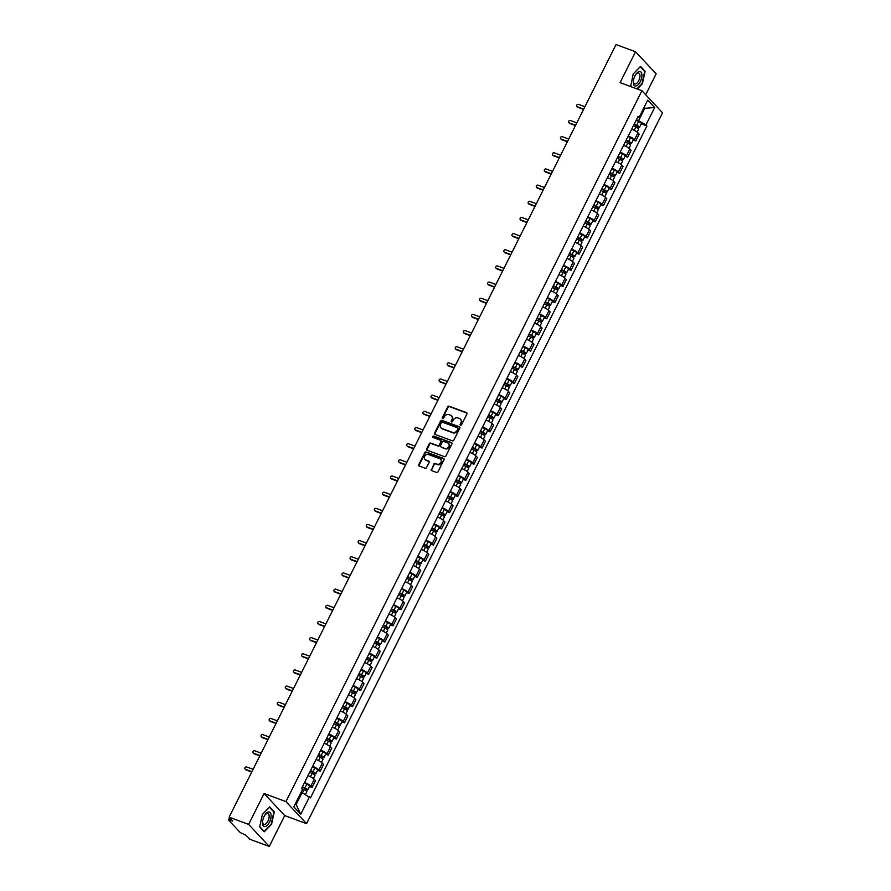 <?xml version="1.0" encoding="UTF-8"?>
<svg xmlns="http://www.w3.org/2000/svg" width="891" height="891" viewBox="0 0 891 891"><rect width="100%" height="100%" fill="white"/><g stroke="black" fill="none" stroke-linecap="round" stroke-linejoin="round"><path stroke-width="1.34" d="M460.502 425.252A0.813 0.702 -43.1 0 0 461.527 424.795L466.94 413.981A1.158 1.002 -43.1 0 0 466.483 412.611L449.175 406.207A1.158 1.002 -43.1 0 0 447.705 406.864L442.292 417.667A0.813 0.702 -43.1 0 0 443.64 418.169L444.342 416.765A3.72 3.196 -43.1 0 1 449.053 414.649L450.49 415.184A3.72 3.196 -43.1 0 1 451.937 419.583L451.236 420.975A0.813 0.702 -43.1 0 0 452.583 421.476L453.285 420.084A3.72 3.196 -43.1 0 1 457.996 417.968L459.433 418.503A3.72 3.196 -43.1 0 1 460.881 422.891L460.179 424.294A0.813 0.702 -43.1 0 0 460.502 425.252M431.211 469.29A1.158 1.002 -43.1 0 0 431.667 470.66L436.523 472.453A1.158 1.002 -43.1 0 0 437.993 471.796L443.996 459.801A1.158 1.002 -43.1 0 0 443.551 458.42L426.232 452.015A1.158 1.002 -43.1 0 0 424.762 452.673L418.759 464.679A1.158 1.002 -43.1 0 0 419.204 466.049L425.074 468.22A1.158 1.002 -43.1 0 0 426.544 467.563L429.117 462.418A1.158 1.002 -43.1 0 0 428.66 461.048L425.753 459.968A3.107 2.673 -43.1 0 1 428.482 454.533L439.876 458.754A3.107 2.673 -43.1 0 1 437.158 464.189L435.254 463.487A1.158 1.002 -43.1 0 0 433.783 464.155L431.623 469.724A1.158 1.002 -43.1 0 0 431.567 470.615M285.944 801.61L264.092 793.525L248.634 824.398L229.132 817.17L616.026 44.55L635.528 51.767L620.069 82.64L641.921 90.726L285.944 801.61L306.56 823.663L662.548 112.789L641.921 90.726M452.361 440.833A1.158 1.002 -43.1 0 0 453.831 440.165L459.834 428.17A1.158 1.002 -43.1 0 0 459.388 426.8L442.07 420.385A1.158 1.002 -43.1 0 0 440.6 421.053L434.596 433.048A1.158 1.002 -43.1 0 0 435.042 434.418L452.361 440.833M451.915 443.985L445.912 455.98A1.158 1.002 -43.1 0 1 444.442 456.649L427.123 450.233A1.158 1.002 -43.1 0 1 426.678 448.864L429.25 443.729A1.158 1.002 -43.1 0 1 430.721 443.061L437.737 445.667A1.158 1.002 -43.1 0 0 439.207 444.999L440.911 441.602A1.158 1.002 -43.1 0 0 440.466 440.221L433.149 437.514A0.813 0.702 -43.1 0 1 433.861 436.1L451.47 442.615A1.158 1.002 -43.1 0 1 451.915 443.985M248.634 824.398L269.26 846.45L249.758 839.233L246.105 835.324L240.28 832.595L228.608 820.11L229.533 817.615M645.674 94.747L656.155 73.83L635.528 51.767M269.26 846.45L284.719 815.577L306.56 823.663M229.132 817.17L232.785 821.079L228.452 819.776M628.266 136.022A5.446 1.103 26.6 0 1 634.526 139.664L637.956 132.826A5.446 1.103 -153.4 0 0 631.686 129.184M637.956 132.826L639.215 134.173L635.784 141.012L633.167 140.043M634.526 139.664L635.784 141.012M625.081 156.203L627.698 157.172L631.118 150.334L629.859 148.997A5.446 1.103 -153.4 0 0 623.6 145.344M620.169 152.183A5.446 1.103 26.6 0 1 626.44 155.825L627.698 157.172M616.984 172.364L619.601 173.333L623.021 166.494L621.762 165.158A5.446 1.103 -153.4 0 0 615.503 161.505M612.084 168.343A5.446 1.103 26.6 0 1 618.343 171.985L619.601 173.333M608.887 188.524L611.504 189.493L614.935 182.655L613.676 181.319A5.446 1.103 -153.4 0 0 607.417 177.665M603.987 184.504A5.446 1.103 26.6 0 1 610.246 188.157L611.504 189.493M600.801 204.685L603.419 205.654L606.838 198.816L605.579 197.479A5.446 1.103 -153.4 0 0 599.32 193.826M595.89 200.664A5.446 1.103 26.6 0 1 602.16 204.317L603.419 205.654M592.704 220.845L595.322 221.814L598.741 214.987L597.482 213.64A5.446 1.103 -153.4 0 0 591.223 209.998M587.804 216.825A5.446 1.103 26.6 0 1 594.063 220.478L595.322 221.814M584.607 237.006L587.225 237.975L590.655 231.148L589.397 229.8A5.446 1.103 -153.4 0 0 583.137 226.158M579.707 232.985A5.446 1.103 26.6 0 1 585.966 236.638L587.225 237.975M576.522 253.178L579.139 254.147L582.558 247.308L581.3 245.961A5.446 1.103 -153.4 0 0 575.04 242.319M571.621 249.157A5.446 1.103 26.6 0 1 577.88 252.799L579.139 254.147M568.425 269.338L571.042 270.307L574.472 263.469L573.214 262.121A5.446 1.103 -153.4 0 0 566.943 258.479M563.524 265.318A5.446 1.103 26.6 0 1 569.783 268.959L571.042 270.307M560.339 285.499L562.945 286.468L566.375 279.629L565.117 278.282A5.446 1.103 -153.4 0 0 558.857 274.64M555.427 281.478A5.446 1.103 26.6 0 1 561.686 285.12L562.945 286.468M552.242 301.659L554.859 302.628L558.278 295.79L557.02 294.442A5.446 1.103 -153.4 0 0 550.761 290.8M547.341 297.639A5.446 1.103 26.6 0 1 553.601 301.281L554.859 302.628M544.145 317.82L546.762 318.789L550.192 311.95L548.934 310.603A5.446 1.103 -153.4 0 0 542.664 306.961M539.244 313.799A5.446 1.103 26.6 0 1 545.504 317.441L546.762 318.789M536.059 333.98L538.676 334.949L542.096 328.111L540.837 326.763A5.446 1.103 -153.4 0 0 534.578 323.121M531.147 329.96A5.446 1.103 26.6 0 1 537.418 333.602L538.676 334.949M527.962 350.141L530.579 351.11L533.999 344.271L532.74 342.924A5.446 1.103 -153.4 0 0 526.481 339.282M523.062 346.12A5.446 1.103 26.6 0 1 529.321 349.762L530.579 351.11M519.865 366.301L522.482 367.27L525.913 360.432L524.654 359.084A5.446 1.103 -153.4 0 0 518.395 355.442M514.965 362.281A5.446 1.103 26.6 0 1 521.224 365.923L522.482 367.27M511.779 382.462L514.397 383.431L517.816 376.592L516.557 375.245A5.446 1.103 -153.4 0 0 510.298 371.603M506.879 378.441A5.446 1.103 26.6 0 1 513.138 382.083L514.397 383.431M503.682 398.622L506.3 399.591L509.719 392.753L508.46 391.405A5.446 1.103 -153.4 0 0 502.201 387.763M498.782 394.602A5.446 1.103 26.6 0 1 505.041 398.244L506.3 399.591M495.585 414.783L498.203 415.752L501.633 408.913L500.374 407.566A5.446 1.103 -153.4 0 0 494.115 403.924M490.685 410.762A5.446 1.103 26.6 0 1 496.944 414.404L498.203 415.752M487.5 430.943L490.117 431.912L493.536 425.074L492.278 423.726A5.446 1.103 -153.4 0 0 486.018 420.084M482.599 426.923A5.446 1.103 26.6 0 1 488.858 430.565L490.117 431.912M479.403 447.104L482.02 448.073L485.45 441.234L484.192 439.887A5.446 1.103 -153.4 0 0 477.921 436.245M474.502 443.083A5.446 1.103 26.6 0 1 480.761 446.725L482.02 448.073M471.317 463.264L473.934 464.233L477.353 457.395L476.095 456.047A5.446 1.103 -153.4 0 0 469.835 452.405M466.405 459.244A5.446 1.103 26.6 0 1 472.675 462.886L473.934 464.233M463.22 479.425L465.837 480.394L469.256 473.555L467.998 472.219A5.446 1.103 -153.4 0 0 461.738 468.566M458.319 475.404A5.446 1.103 26.6 0 1 464.579 479.046L465.837 480.394M455.123 495.585L457.74 496.554L461.17 489.716L459.912 488.379A5.446 1.103 -153.4 0 0 453.653 484.726M450.222 491.565A5.446 1.103 26.6 0 1 456.482 495.207L457.74 496.554M447.037 511.746L449.654 512.715L453.074 505.876L451.815 504.54A5.446 1.103 -153.4 0 0 445.556 500.887M442.125 507.725A5.446 1.103 26.6 0 1 448.396 511.378L449.654 512.715M438.94 527.906L441.557 528.875L444.977 522.037L443.718 520.7A5.446 1.103 -153.4 0 0 437.459 517.058M434.04 523.886A5.446 1.103 26.6 0 1 440.299 527.539L441.557 528.875M430.843 544.067L433.46 545.036L436.891 538.209L435.632 536.861A5.446 1.103 -153.4 0 0 429.373 533.219M425.943 540.046A5.446 1.103 26.6 0 1 432.202 543.699L433.46 545.036M422.757 560.239L425.375 561.207L428.794 554.369L427.535 553.021A5.446 1.103 -153.4 0 0 421.276 549.379M417.857 556.218A5.446 1.103 26.6 0 1 424.116 559.86L425.375 561.207M414.66 576.399L417.278 577.368L420.697 570.53L419.449 569.182A5.446 1.103 -153.4 0 0 413.179 565.54M409.76 572.378A5.446 1.103 26.6 0 1 416.019 576.02L417.278 577.368M406.574 592.56L409.181 593.529L412.611 586.69L411.352 585.342A5.446 1.103 -153.4 0 0 405.093 581.7M401.663 588.539A5.446 1.103 26.6 0 1 407.922 592.181L409.181 593.529M398.477 608.72L401.095 609.689L404.514 602.851L403.255 601.503A5.446 1.103 -153.4 0 0 396.996 597.861M393.577 604.699A5.446 1.103 26.6 0 1 399.836 608.341L401.095 609.689M390.381 624.881L392.998 625.85L396.428 619.011L395.17 617.663A5.446 1.103 -153.4 0 0 388.899 614.022M385.48 620.86A5.446 1.103 26.6 0 1 391.739 624.502L392.998 625.85M382.295 641.041L384.912 642.01L388.331 635.172L387.073 633.824A5.446 1.103 -153.4 0 0 380.813 630.182M377.383 637.02A5.446 1.103 26.6 0 1 383.653 640.662L384.912 642.01M374.198 657.202L376.815 658.171L380.234 651.332L378.976 649.985A5.446 1.103 -153.4 0 0 372.716 646.343M369.297 653.181A5.446 1.103 26.6 0 1 375.556 656.823L376.815 658.171M366.101 673.362L368.718 674.331L372.148 667.493L370.89 666.145A5.446 1.103 -153.4 0 0 364.631 662.503M361.2 669.341A5.446 1.103 26.6 0 1 367.46 672.983L368.718 674.331M358.015 689.523L360.632 690.492L364.051 683.653L362.793 682.306A5.446 1.103 -153.4 0 0 356.534 678.664M353.114 685.502A5.446 1.103 26.6 0 1 359.374 689.144L360.632 690.492M349.918 705.683L352.535 706.652L355.955 699.814L354.696 698.466A5.446 1.103 -153.4 0 0 348.437 694.824M345.017 701.663A5.446 1.103 26.6 0 1 351.277 705.304L352.535 706.652M341.821 721.844L344.438 722.813L347.869 715.974L346.61 714.627A5.446 1.103 -153.4 0 0 340.351 710.985M336.921 717.823A5.446 1.103 26.6 0 1 343.18 721.465L344.438 722.813M333.735 738.004L336.353 738.973L339.772 732.135L338.513 730.787A5.446 1.103 -153.4 0 0 332.254 727.145M328.835 733.984A5.446 1.103 26.6 0 1 335.094 737.625L336.353 738.973M325.638 754.165L328.256 755.134L331.686 748.295L330.427 746.948A5.446 1.103 -153.4 0 0 324.157 743.306M320.738 750.144A5.446 1.103 26.6 0 1 326.997 753.786L328.256 755.134M317.552 770.325L320.159 771.294L323.589 764.456L322.33 763.108A5.446 1.103 -153.4 0 0 316.071 759.466M312.641 766.305A5.446 1.103 26.6 0 1 318.911 769.947L320.159 771.294M309.455 786.486L312.073 787.455L315.492 780.616L314.233 779.28A5.446 1.103 -153.4 0 0 307.974 775.627M304.555 782.465A5.446 1.103 26.6 0 1 310.814 786.107L312.073 787.455M636.363 119.862L638.569 120.675L644.538 108.769L643.803 107.978M643.58 108.412L654.662 107.533L645.942 124.94L638.569 120.675M637.421 117.746L639.014 117.534L647.735 100.126L654.662 107.533M295.389 803.738L296.124 804.517L302.094 792.611L310.436 797.902L646.922 125.976L645.942 124.94M309.467 796.866L300.757 814.274L293.83 806.867L302.539 789.459L301.57 788.424L638.045 116.498L639.014 117.534M637.31 89.022L642.4 83.765L645.106 71.313L640.506 66.402L633.2 73.942L630.65 86.561M264.092 793.525L284.719 815.577M264.271 831.815L271.577 824.275L274.283 811.824L269.695 806.912L262.388 814.452L259.682 826.904L264.271 831.815M302.094 792.611L301.136 792.255M641.264 123.882L646.922 125.976M296.124 804.517L300.757 814.274M644.226 70.99L645.106 71.313M273.403 811.501L274.283 811.824M460.524 425.263A0.813 0.702 -43.1 0 1 460.591 424.729L461.293 423.336A3.72 3.196 -43.1 0 0 460.714 419.449M451.77 416.142A3.72 3.196 -43.1 0 1 452.35 420.029L451.648 421.421A0.813 0.702 -43.1 0 0 451.581 421.955M466.995 413.09A1.158 1.002 -43.1 0 0 466.895 413.056L449.587 406.641A1.158 1.002 -43.1 0 0 448.117 407.31L442.704 418.113A0.813 0.702 -43.1 0 0 442.638 418.636M459.89 427.279A1.158 1.002 -43.1 0 0 459.801 427.235L442.482 420.83A1.158 1.002 -43.1 0 0 441.012 421.488L435.008 433.494A1.158 1.002 -43.1 0 0 434.953 434.385M457.929 428.794A0.813 0.702 -43.1 0 0 457.618 427.836L442.415 422.2A0.813 0.702 -43.1 0 0 441.39 422.668L440.644 424.138A3.72 3.196 -43.1 0 0 442.092 428.538L452.483 432.38A3.72 3.196 -43.1 0 0 457.194 430.264L457.929 428.794L458.342 429.228A0.813 0.702 -43.1 0 0 458.03 428.27M441.234 428.025A3.72 3.196 -43.1 0 0 442.515 428.972L442.092 428.538M458.342 429.228L457.606 430.709A3.72 3.196 -43.1 0 1 452.895 432.826L442.515 428.972M440.967 440.711A1.158 1.002 -43.1 0 1 441.323 442.036L439.619 445.444A1.158 1.002 -43.1 0 1 438.149 446.101L431.133 443.506A1.158 1.002 -43.1 0 0 429.662 444.163L427.09 449.298A1.158 1.002 -43.1 0 0 427.034 450.189M451.971 443.094A1.158 1.002 -43.1 0 0 451.882 443.05L434.273 436.534A0.813 0.702 -43.1 0 0 433.182 437.526M445.021 448.362A3.107 2.673 -43.1 0 0 447.75 442.927L443.729 441.435A1.158 1.002 -43.1 0 0 442.259 442.092L440.555 445.5A1.158 1.002 -43.1 0 0 441.012 446.881L445.433 448.808A3.107 2.673 -43.1 0 0 448.841 443.751M445.433 448.808L441.424 447.315M440.978 459.589A3.107 2.673 -43.1 0 1 437.57 464.634L435.666 463.933A1.158 1.002 -43.1 0 0 434.195 464.59L431.623 469.724M425.074 459.578A3.107 2.673 -43.1 0 0 426.165 460.413L425.753 459.968M429.172 461.527A1.158 1.002 -43.1 0 0 429.083 461.493L426.165 460.413M444.052 458.91A1.158 1.002 -43.1 0 0 443.963 458.865L426.644 452.45A1.158 1.002 -43.1 0 0 425.174 453.118L419.171 465.113A1.158 1.002 -43.1 0 0 419.115 466.004M633.356 125.865L635.862 127.023A2.963 0.601 26.6 0 1 638.658 129.084L637.143 132.113M634.091 124.384L638.168 126.633L636.887 127.547M584.897 106.731L578.504 104.358A1.359 1.169 -43.1 0 0 577.312 106.742L583.705 109.114M634.236 124.105L636.742 125.263A2.963 0.601 26.6 0 1 639.538 127.324A2.963 0.601 26.6 0 1 637.923 127.101L637.51 127.925M636.107 120.374L638.613 121.532A2.963 0.601 26.6 0 1 641.409 123.593L639.538 127.324M583.549 109.426L577.847 107.321A1.359 1.169 136.9 0 1 577.457 107.054L576.923 106.486M637.611 126.077L637.923 127.101M625.259 142.025L627.765 143.184A2.963 0.601 26.6 0 1 630.561 145.244L629.046 148.274M626.005 140.544L630.071 142.794L628.79 143.707M576.8 122.891L570.418 120.519A1.359 1.169 -43.1 0 0 569.226 122.902L575.608 125.275M626.139 140.266L628.645 141.424A2.963 0.601 26.6 0 1 631.452 143.484A2.963 0.601 26.6 0 1 629.837 143.262L629.425 144.086M628.01 136.535L630.516 137.693A2.963 0.601 26.6 0 1 633.312 139.753L631.452 143.484M575.452 125.586L569.761 123.481A1.359 1.169 136.9 0 1 569.36 123.214L568.826 122.646M629.525 142.237L629.837 143.262M617.162 158.186L619.679 159.344A2.963 0.601 26.6 0 1 622.475 161.405L620.949 164.445M617.909 156.716L621.974 158.954L620.693 159.868M568.714 139.052L562.321 136.679A1.359 1.169 -43.1 0 0 561.13 139.063L567.511 141.435M618.053 156.426L620.559 157.584A2.963 0.601 26.6 0 1 623.355 159.645A2.963 0.601 26.6 0 1 621.74 159.422L621.328 160.246M619.913 152.695L622.419 153.853A2.963 0.601 26.6 0 1 625.226 155.914L623.355 159.645M567.355 141.747L561.664 139.642A1.359 1.169 136.9 0 1 561.274 139.375L560.729 138.807M621.428 158.398L621.74 159.422M639.181 71.514A7.685 3.609 110.3 0 0 635.55 74.799A7.685 3.609 110.3 0 0 633.445 80.468A7.685 3.609 110.3 0 0 636.029 86.048A7.685 3.609 110.3 0 0 641.609 77.896A7.685 3.609 110.3 0 0 639.181 71.514M633.512 80.067A5.825 2.729 110.3 0 0 634.693 83.91A5.825 2.729 110.3 0 0 635.517 83.954A5.825 2.729 110.3 0 0 639.538 78.597A5.825 2.729 110.3 0 0 638.736 72.995A5.825 2.729 110.3 0 0 637.911 72.951A5.825 2.729 110.3 0 0 635.339 75.145M633.2 73.975L640.228 66.714L644.683 71.48L642.055 83.542L636.898 88.866M631.14 86.739L630.561 86.115M268.369 812.024A7.685 3.609 110.3 0 0 264.727 815.31A7.685 3.609 110.3 0 0 262.633 820.979A7.685 3.609 110.3 0 0 265.206 826.558A7.685 3.609 110.3 0 0 270.797 818.406A7.685 3.609 110.3 0 0 268.369 812.024M262.7 820.578A5.825 2.729 110.3 0 0 263.87 824.42A5.825 2.729 110.3 0 0 264.694 824.465A5.825 2.729 110.3 0 0 268.726 819.096A5.825 2.729 110.3 0 0 267.913 813.505A5.825 2.729 110.3 0 0 267.088 813.461A5.825 2.729 110.3 0 0 264.516 815.655M262.377 814.485L269.405 807.224L273.86 811.991L271.243 824.052L264.159 831.359L259.738 826.625M609.076 174.346L611.582 175.505A2.963 0.601 26.6 0 1 614.378 177.565L612.863 180.606M609.812 172.876L613.888 175.115L612.607 176.028M560.617 155.212L554.235 152.84A1.359 1.169 -43.1 0 0 553.033 155.223L559.425 157.596M609.956 172.587L612.462 173.745A2.963 0.601 26.6 0 1 615.258 175.805A2.963 0.601 26.6 0 1 613.643 175.583L613.231 176.407M611.827 168.856L614.333 170.014A2.963 0.601 26.6 0 1 617.129 172.074L615.258 175.805M559.27 157.907L553.578 155.802A1.359 1.169 136.9 0 1 553.177 155.535L552.643 154.967M613.342 174.558L613.643 175.583M600.98 190.518L603.485 191.665A2.963 0.601 26.6 0 1 606.281 193.726L604.766 196.766M601.726 189.037L605.791 191.275L604.51 192.189M552.52 171.373L546.138 169A1.359 1.169 -43.1 0 0 544.947 171.384L551.329 173.756M601.859 188.747L604.365 189.906A2.963 0.601 26.6 0 1 607.172 191.966A2.963 0.601 26.6 0 1 605.557 191.743L605.145 192.567M603.73 185.027L606.236 186.174A2.963 0.601 26.6 0 1 609.032 188.235L607.172 191.966M551.173 174.068L545.481 171.963A1.359 1.169 136.9 0 1 545.08 171.696L544.546 171.128M605.245 190.719L605.557 191.743M592.883 206.679L595.4 207.826A2.963 0.601 26.6 0 1 598.195 209.886L596.669 212.927M593.629 205.197L597.705 207.436L596.413 208.349M544.434 187.533L538.041 185.172A1.359 1.169 -43.1 0 0 536.85 187.544L543.243 189.917M593.774 204.908L596.279 206.066A2.963 0.601 26.6 0 1 599.075 208.126A2.963 0.601 26.6 0 1 597.46 207.904L597.048 208.728M595.633 201.188L598.139 202.335A2.963 0.601 26.6 0 1 600.946 204.395L599.075 208.126M543.076 190.229L537.384 188.124A1.359 1.169 136.9 0 1 536.995 187.856L536.46 187.288M597.148 206.879L597.46 207.904M584.797 222.839L587.303 223.986A2.963 0.601 26.6 0 1 590.098 226.047L588.583 229.087M585.532 221.358L589.608 223.596L588.327 224.51M536.337 203.694L529.956 201.333A1.359 1.169 -43.1 0 0 528.764 203.716L535.146 206.077M585.677 221.068L588.183 222.227A2.963 0.601 26.6 0 1 590.978 224.287A2.963 0.601 26.6 0 1 589.374 224.064L588.962 224.888M587.548 217.348L590.054 218.495A2.963 0.601 26.6 0 1 592.849 220.556L590.978 224.287M534.99 206.389L529.299 204.284A1.359 1.169 136.9 0 1 528.898 204.017L528.363 203.449M589.062 223.051L589.374 224.064M576.7 239L579.206 240.147A2.963 0.601 26.6 0 1 582.012 242.207L580.487 245.248M577.446 237.518L581.511 239.768L580.23 240.67M528.24 219.854L521.859 217.493A1.359 1.169 -43.1 0 0 520.667 219.877L527.049 222.238M577.58 237.24L580.097 238.387A2.963 0.601 26.6 0 1 582.892 240.447A2.963 0.601 26.6 0 1 581.277 240.225L580.865 241.049M579.451 233.509L581.957 234.656A2.963 0.601 26.6 0 1 584.752 236.716L582.892 240.447M526.893 222.55L521.202 220.445A1.359 1.169 136.9 0 1 520.801 220.188L520.266 219.609M580.965 239.211L581.277 240.225M568.614 255.16L571.12 256.318A2.963 0.601 26.6 0 1 573.915 258.379L572.401 261.408M569.349 253.679L573.425 255.929L572.133 256.831M520.155 236.015L513.762 233.654A1.359 1.169 -43.1 0 0 512.57 236.037L518.963 238.398M569.494 253.4L572 254.548A2.963 0.601 26.6 0 1 574.795 256.608A2.963 0.601 26.6 0 1 573.18 256.396L572.768 257.209M571.354 249.669L573.871 250.828A2.963 0.601 26.6 0 1 576.666 252.888L574.795 256.608M518.796 238.71L513.105 236.605A1.359 1.169 136.9 0 1 512.715 236.349L512.18 235.77M572.868 255.372L573.18 256.396M560.517 271.321L563.023 272.479A2.963 0.601 26.6 0 1 565.818 274.539L564.304 277.569M561.252 269.839L565.328 272.089L564.048 272.991M512.058 252.175L505.676 249.814A1.359 1.169 -43.1 0 0 504.484 252.198L510.866 254.559M561.397 269.561L563.903 270.708A2.963 0.601 26.6 0 1 566.698 272.769A2.963 0.601 26.6 0 1 565.094 272.557L564.682 273.381M563.268 265.83L565.774 266.988A2.963 0.601 26.6 0 1 568.569 269.049L566.698 272.769M510.71 254.871L505.019 252.766A1.359 1.169 136.9 0 1 504.618 252.509L504.083 251.93M564.783 271.532L565.094 272.557M552.42 287.481L554.926 288.639A2.963 0.601 26.6 0 1 557.733 290.7L556.207 293.729M553.166 286L557.231 288.25L555.951 289.152M503.972 268.336L497.579 265.975A1.359 1.169 -43.1 0 0 496.387 268.358L502.769 270.719M553.311 285.721L555.817 286.869A2.963 0.601 26.6 0 1 558.612 288.94A2.963 0.601 26.6 0 1 556.998 288.717L556.585 289.542M555.171 281.99L557.677 283.149A2.963 0.601 26.6 0 1 560.484 285.209L558.612 288.94M502.613 271.031L496.922 268.926A1.359 1.169 136.9 0 1 496.532 268.67L495.986 268.091M556.686 287.693L556.998 288.717M544.334 303.642L546.84 304.8A2.963 0.601 26.6 0 1 549.636 306.86L548.121 309.89M545.069 302.16L549.146 304.41L547.865 305.312M495.875 284.496L489.493 282.135A1.359 1.169 -43.1 0 0 488.29 284.519L494.683 286.88M545.214 301.882L547.72 303.04A2.963 0.601 26.6 0 1 550.515 305.101A2.963 0.601 26.6 0 1 548.901 304.878L548.488 305.702M547.085 298.151L549.591 299.309A2.963 0.601 26.6 0 1 552.387 301.37L550.515 305.101M494.527 287.192L488.836 285.087A1.359 1.169 136.9 0 1 488.435 284.83L487.9 284.251M548.589 303.853L548.901 304.878M536.237 319.802L538.743 320.96A2.963 0.601 26.6 0 1 541.539 323.021L540.024 326.05M536.983 318.321L541.049 320.571L539.768 321.484M487.778 300.657L481.396 298.296A1.359 1.169 -43.1 0 0 480.204 300.679L486.586 303.04M537.117 318.042L539.623 319.201A2.963 0.601 26.6 0 1 542.43 321.261A2.963 0.601 26.6 0 1 540.815 321.038L540.403 321.863M538.988 314.311L541.494 315.47A2.963 0.601 26.6 0 1 544.29 317.53L542.43 321.261M486.43 303.363L480.739 301.247A1.359 1.169 136.9 0 1 480.338 300.991L479.804 300.412M540.503 320.014L540.815 321.038M528.14 335.963L530.657 337.121A2.963 0.601 26.6 0 1 533.453 339.181L531.927 342.211M528.886 334.481L532.963 336.731L531.671 337.644M479.692 316.817L473.299 314.456A1.359 1.169 -43.1 0 0 472.107 316.84L478.5 319.201M529.031 334.203L531.537 335.361A2.963 0.601 26.6 0 1 534.333 337.422A2.963 0.601 26.6 0 1 532.718 337.199L532.306 338.023M530.891 330.472L533.397 331.63A2.963 0.601 26.6 0 1 536.204 333.691L534.333 337.422M478.333 319.524L472.642 317.408A1.359 1.169 136.9 0 1 472.252 317.151L471.707 316.572M532.406 336.174L532.718 337.199M520.054 352.123L522.56 353.281A2.963 0.601 26.6 0 1 525.356 355.342L523.841 358.371M520.79 350.642L524.866 352.892L523.585 353.805M471.595 332.978L465.213 330.617A1.359 1.169 -43.1 0 0 464.011 333L470.403 335.361M520.934 350.363L523.44 351.522A2.963 0.601 26.6 0 1 526.236 353.582A2.963 0.601 26.6 0 1 524.621 353.359L524.209 354.184M522.805 346.632L525.311 347.791A2.963 0.601 26.6 0 1 528.107 349.851L526.236 353.582M470.248 335.684L464.556 333.568A1.359 1.169 136.9 0 1 464.155 333.312L463.621 332.733M524.32 352.335L524.621 353.359M511.957 368.284L514.463 369.442A2.963 0.601 26.6 0 1 517.27 371.502L515.744 374.532M512.704 366.802L516.769 369.052L515.488 369.965M463.498 349.138L457.116 346.777A1.359 1.169 -43.1 0 0 455.925 349.161L462.306 351.522M512.837 366.524L515.343 367.682A2.963 0.601 26.6 0 1 518.15 369.743A2.963 0.601 26.6 0 1 516.535 369.52L516.123 370.344M514.708 362.793L517.214 363.951A2.963 0.601 26.6 0 1 520.01 366.012L518.15 369.743M462.151 351.845L456.459 349.729A1.359 1.169 136.9 0 1 456.058 349.472L455.524 348.893M516.223 368.495L516.535 369.52M503.872 384.444L506.378 385.603A2.963 0.601 26.6 0 1 509.173 387.663L507.658 390.692M504.607 382.963L508.683 385.213L507.391 386.126M455.412 365.299L449.019 362.938A1.359 1.169 -43.1 0 0 447.828 365.321L454.221 367.682M504.752 382.685L507.257 383.843A2.963 0.601 26.6 0 1 510.053 385.903A2.963 0.601 26.6 0 1 508.438 385.68L508.026 386.505M506.611 378.953L509.129 380.112A2.963 0.601 26.6 0 1 511.924 382.172L510.053 385.903M454.054 368.005L448.362 365.9A1.359 1.169 136.9 0 1 447.973 365.633L447.438 365.065M508.126 384.656L508.438 385.68M495.775 400.605L498.281 401.763A2.963 0.601 26.6 0 1 501.076 403.823L499.561 406.853M496.51 399.123L500.586 401.373L499.305 402.286M447.315 381.459L440.934 379.098A1.359 1.169 -43.1 0 0 439.742 381.482L446.124 383.843M496.655 398.845L499.16 400.003A2.963 0.601 26.6 0 1 501.956 402.064A2.963 0.601 26.6 0 1 500.352 401.841L499.94 402.665M498.526 395.114L501.032 396.272A2.963 0.601 26.6 0 1 503.827 398.333L501.956 402.064M445.968 384.166L440.277 382.061A1.359 1.169 136.9 0 1 439.876 381.793L439.341 381.225M500.04 400.816L500.352 401.841M487.678 416.765L490.184 417.924A2.963 0.601 26.6 0 1 492.99 419.984L491.464 423.013M488.424 415.284L492.489 417.534L491.208 418.447M439.23 397.631L432.837 395.259A1.359 1.169 -43.1 0 0 431.645 397.642L438.027 400.003M488.558 415.006L491.075 416.164A2.963 0.601 26.6 0 1 493.87 418.224A2.963 0.601 26.6 0 1 492.255 418.002L491.843 418.826M490.429 411.274L492.935 412.433A2.963 0.601 26.6 0 1 495.73 414.493L493.87 418.224M437.871 400.326L432.18 398.221A1.359 1.169 136.9 0 1 431.779 397.954L431.244 397.386M491.943 416.977L492.255 418.002M479.592 432.926L482.098 434.084A2.963 0.601 26.6 0 1 484.893 436.145L483.379 439.174M480.327 431.444L484.403 433.694L483.111 434.608M431.133 413.792L424.74 411.419A1.359 1.169 -43.1 0 0 423.548 413.803L429.941 416.175M480.472 431.166L482.978 432.324A2.963 0.601 26.6 0 1 485.773 434.385A2.963 0.601 26.6 0 1 484.158 434.162L483.746 434.986M482.343 427.435L484.849 428.593A2.963 0.601 26.6 0 1 487.644 430.654L485.773 434.385M429.785 416.487L424.083 414.382A1.359 1.169 136.9 0 1 423.693 414.115L423.158 413.547M483.846 433.137L484.158 434.162M471.495 449.086L474.001 450.245A2.963 0.601 26.6 0 1 476.796 452.305L475.282 455.334M472.241 447.605L476.306 449.855L475.026 450.768M423.036 429.952L416.654 427.58A1.359 1.169 -43.1 0 0 415.462 429.963L421.844 432.335M472.375 447.327L474.881 448.485A2.963 0.601 26.6 0 1 477.687 450.545A2.963 0.601 26.6 0 1 476.072 450.323L475.66 451.147M474.246 443.595L476.752 444.754A2.963 0.601 26.6 0 1 479.547 446.814L477.687 450.545M421.688 432.647L415.997 430.542A1.359 1.169 136.9 0 1 415.596 430.275L415.061 429.707M475.761 449.298L476.072 450.323M463.398 465.247L465.904 466.405A2.963 0.601 26.6 0 1 468.711 468.466L467.185 471.506M464.144 463.777L468.209 466.015L466.929 466.929M414.95 446.113L408.557 443.74A1.359 1.169 -43.1 0 0 407.365 446.124L413.747 448.496M464.289 463.487L466.795 464.645A2.963 0.601 26.6 0 1 469.59 466.706A2.963 0.601 26.6 0 1 467.975 466.483L467.563 467.307M466.149 459.756L468.655 460.914A2.963 0.601 26.6 0 1 471.462 462.975L469.59 466.706M413.591 448.808L407.9 446.703A1.359 1.169 136.9 0 1 407.51 446.436L406.964 445.868M467.664 465.458L467.975 466.483M455.312 481.407L457.818 482.566A2.963 0.601 26.6 0 1 460.614 484.626L459.099 487.667M456.047 479.937L460.124 482.176L458.843 483.089M406.853 462.273L400.471 459.901A1.359 1.169 -43.1 0 0 399.268 462.284L405.661 464.656M456.192 479.648L458.698 480.806A2.963 0.601 26.6 0 1 461.493 482.866A2.963 0.601 26.6 0 1 459.879 482.644L459.466 483.468M458.063 475.917L460.569 477.075A2.963 0.601 26.6 0 1 463.365 479.135L461.493 482.866M405.505 464.968L399.814 462.863A1.359 1.169 136.9 0 1 399.413 462.596L398.878 462.028M459.578 481.619L459.879 482.644M447.215 497.579L449.721 498.726A2.963 0.601 26.6 0 1 452.517 500.787L451.002 503.827M447.961 496.098L452.027 498.336L450.746 499.25M398.756 478.434L392.374 476.061A1.359 1.169 -43.1 0 0 391.182 478.445L397.564 480.817M448.095 495.808L450.601 496.966A2.963 0.601 26.6 0 1 453.408 499.027A2.963 0.601 26.6 0 1 451.793 498.804L451.381 499.628M449.966 492.088L452.472 493.235A2.963 0.601 26.6 0 1 455.268 495.296L453.408 499.027M397.408 481.129L391.717 479.024A1.359 1.169 136.9 0 1 391.316 478.757L390.781 478.189M451.481 497.779L451.793 498.804M439.118 513.739L441.635 514.887A2.963 0.601 26.6 0 1 444.431 516.947L442.905 519.988M439.864 512.258L443.941 514.497L442.649 515.41M390.67 494.594L384.277 492.233A1.359 1.169 -43.1 0 0 383.085 494.605L389.478 496.978M440.009 511.969L442.515 513.127A2.963 0.601 26.6 0 1 445.311 515.187A2.963 0.601 26.6 0 1 443.696 514.965L443.284 515.789M441.869 508.249L444.375 509.396A2.963 0.601 26.6 0 1 447.182 511.456L445.311 515.187M389.311 497.289L383.62 495.184A1.359 1.169 136.9 0 1 383.23 494.917L382.696 494.349M443.384 513.94L443.696 514.965M431.032 529.9L433.538 531.047A2.963 0.601 26.6 0 1 436.334 533.108L434.819 536.148M431.767 528.419L435.844 530.657L434.563 531.571M382.573 510.755L376.191 508.393A1.359 1.169 -43.1 0 0 375 510.777L381.381 513.138M431.912 528.129L434.418 529.287A2.963 0.601 26.6 0 1 437.214 531.348A2.963 0.601 26.6 0 1 435.61 531.125L435.198 531.949M433.783 524.409L436.289 525.556A2.963 0.601 26.6 0 1 439.085 527.617L437.214 531.348M381.225 513.45L375.534 511.345A1.359 1.169 136.9 0 1 375.133 511.078L374.599 510.51M435.298 530.112L435.61 531.125M422.935 546.06L425.441 547.208A2.963 0.601 26.6 0 1 428.248 549.268L426.722 552.309M423.682 544.579L427.747 546.829L426.466 547.731M374.476 526.915L368.094 524.554A1.359 1.169 -43.1 0 0 366.903 526.937L373.284 529.299M423.815 544.301L426.332 545.448A2.963 0.601 26.6 0 1 429.128 547.508A2.963 0.601 26.6 0 1 427.513 547.286L427.101 548.11M425.686 540.57L428.192 541.717A2.963 0.601 26.6 0 1 430.988 543.777L429.128 547.508M373.129 529.61L367.437 527.505A1.359 1.169 136.9 0 1 367.036 527.249L366.502 526.67M427.201 546.272L427.513 547.286M414.85 562.221L417.356 563.368A2.963 0.601 26.6 0 1 420.151 565.44L418.636 568.469M415.585 560.74L419.661 562.989L418.369 563.892M366.39 543.076L359.997 540.714A1.359 1.169 -43.1 0 0 358.806 543.098L365.199 545.459M415.729 560.461L418.235 561.608A2.963 0.601 26.6 0 1 421.031 563.669A2.963 0.601 26.6 0 1 419.416 563.457L419.004 564.27M417.589 556.73L420.106 557.889A2.963 0.601 26.6 0 1 422.902 559.949L421.031 563.669M365.032 545.771L359.34 543.666A1.359 1.169 136.9 0 1 358.95 543.41L358.416 542.831M419.104 562.433L419.416 563.457M406.753 578.382L409.259 579.54A2.963 0.601 26.6 0 1 412.054 581.6L410.539 584.63M407.488 576.9L411.564 579.15L410.283 580.052M358.293 559.236L351.912 556.875A1.359 1.169 -43.1 0 0 350.72 559.258L357.102 561.62M407.632 576.622L410.138 577.769A2.963 0.601 26.6 0 1 412.934 579.829A2.963 0.601 26.6 0 1 411.33 579.618L410.918 580.431M409.504 572.891L412.01 574.049A2.963 0.601 26.6 0 1 414.805 576.109L412.934 579.829M356.946 561.931L351.254 559.826A1.359 1.169 136.9 0 1 350.854 559.57L350.319 558.991M411.018 578.593L411.33 579.618M398.656 594.542L401.162 595.7A2.963 0.601 26.6 0 1 403.968 597.761L402.442 600.79M399.402 593.061L403.467 595.311L402.186 596.213M350.208 575.397L343.815 573.036A1.359 1.169 -43.1 0 0 342.623 575.419L349.005 577.78M399.536 592.782L402.053 593.929A2.963 0.601 26.6 0 1 404.848 595.99A2.963 0.601 26.6 0 1 403.233 595.778L402.821 596.602M401.407 589.051L403.913 590.21A2.963 0.601 26.6 0 1 406.719 592.27L404.848 595.99M348.849 578.092L343.158 575.987A1.359 1.169 136.9 0 1 342.757 575.731L342.222 575.152M402.921 594.754L403.233 595.778M390.57 610.703L393.076 611.861A2.963 0.601 26.6 0 1 395.871 613.921L394.357 616.951M391.305 609.221L395.381 611.471L394.1 612.373M342.111 591.557L335.718 589.196A1.359 1.169 -43.1 0 0 334.526 591.579L340.919 593.941M391.45 608.943L393.956 610.101A2.963 0.601 26.6 0 1 396.751 612.162A2.963 0.601 26.6 0 1 395.136 611.939L394.724 612.763M393.321 605.212L395.827 606.37A2.963 0.601 26.6 0 1 398.622 608.43L396.751 612.162M340.763 594.252L335.072 592.147A1.359 1.169 136.9 0 1 334.671 591.891L334.136 591.312M394.824 610.914L395.136 611.939M382.473 626.863L384.979 628.021A2.963 0.601 26.6 0 1 387.774 630.082L386.26 633.111M383.219 625.382L387.284 627.632L386.003 628.534M334.014 607.718L327.632 605.357A1.359 1.169 -43.1 0 0 326.44 607.74L332.822 610.101M383.353 625.103L385.859 626.262A2.963 0.601 26.6 0 1 388.665 628.322A2.963 0.601 26.6 0 1 387.05 628.099L386.638 628.923M385.224 621.372L387.73 622.531A2.963 0.601 26.6 0 1 390.525 624.591L388.665 628.322M332.666 610.424L326.975 608.308A1.359 1.169 136.9 0 1 326.574 608.052L326.039 607.473M386.739 627.075L387.05 628.099M374.376 643.024L376.893 644.182A2.963 0.601 26.6 0 1 379.689 646.242L378.163 649.272M375.122 641.542L379.187 643.792L377.907 644.705M325.928 623.878L319.535 621.517A1.359 1.169 -43.1 0 0 318.343 623.9L324.736 626.262M375.267 641.264L377.773 642.422A2.963 0.601 26.6 0 1 380.568 644.483A2.963 0.601 26.6 0 1 378.953 644.26L378.541 645.084M377.127 637.533L379.633 638.691A2.963 0.601 26.6 0 1 382.439 640.752L380.568 644.483M324.569 626.585L318.878 624.468A1.359 1.169 136.9 0 1 318.488 624.212L317.942 623.633M378.642 643.235L378.953 644.26M366.29 659.184L368.796 660.342A2.963 0.601 26.6 0 1 371.592 662.403L370.077 665.432M367.025 657.703L371.101 659.953L369.821 660.866M317.831 640.039L311.449 637.678A1.359 1.169 -43.1 0 0 310.246 640.061L316.639 642.422M367.17 657.424L369.676 658.583A2.963 0.601 26.6 0 1 372.471 660.643A2.963 0.601 26.6 0 1 370.856 660.42L370.444 661.245M369.041 653.693L371.547 654.852A2.963 0.601 26.6 0 1 374.343 656.912L372.471 660.643M316.483 642.745L310.792 640.629A1.359 1.169 136.9 0 1 310.391 640.373L309.856 639.794M370.556 659.396L370.856 660.42M358.193 675.345L360.699 676.503A2.963 0.601 26.6 0 1 363.495 678.563L361.98 681.593M358.939 673.863L363.005 676.113L361.724 677.026M309.734 656.199L303.352 653.838A1.359 1.169 -43.1 0 0 302.16 656.222L308.542 658.583M359.073 673.585L361.579 674.743A2.963 0.601 26.6 0 1 364.386 676.804A2.963 0.601 26.6 0 1 362.771 676.581L362.359 677.405M360.944 669.854L363.45 671.012A2.963 0.601 26.6 0 1 366.246 673.073L364.386 676.804M308.386 658.906L302.695 656.79A1.359 1.169 136.9 0 1 302.294 656.533L301.759 655.954M362.459 675.556L362.771 676.581M350.107 691.505L352.613 692.663A2.963 0.601 26.6 0 1 355.409 694.724L353.894 697.753M350.842 690.024L354.919 692.274L353.627 693.187M301.648 672.36L295.255 669.999A1.359 1.169 -43.1 0 0 294.063 672.382L300.456 674.743M350.987 689.745L353.493 690.904A2.963 0.601 26.6 0 1 356.289 692.964A2.963 0.601 26.6 0 1 354.674 692.741L354.262 693.566M352.847 686.014L355.353 687.173A2.963 0.601 26.6 0 1 358.16 689.233L356.289 692.964M300.289 675.066L294.598 672.961A1.359 1.169 136.9 0 1 294.208 672.694L293.674 672.115M354.362 691.717L354.674 692.741M342.01 707.666L344.516 708.824A2.963 0.601 26.6 0 1 347.312 710.884L345.797 713.914M342.745 706.184L346.822 708.434L345.541 709.347M293.551 688.52L287.169 686.159A1.359 1.169 -43.1 0 0 285.978 688.543L292.359 690.904M342.89 705.906L345.396 707.064A2.963 0.601 26.6 0 1 348.192 709.125A2.963 0.601 26.6 0 1 346.588 708.902L346.176 709.726M344.761 702.175L347.267 703.333A2.963 0.601 26.6 0 1 350.063 705.394L348.192 709.125M292.203 691.227L286.512 689.122A1.359 1.169 136.9 0 1 286.111 688.854L285.577 688.286M346.276 707.877L346.588 708.902M333.913 723.826L336.419 724.984A2.963 0.601 26.6 0 1 339.226 727.045L337.7 730.074M334.66 722.345L338.725 724.595L337.444 725.508M285.454 704.681L279.072 702.32A1.359 1.169 -43.1 0 0 277.881 704.703L284.262 707.064M334.793 722.066L337.31 723.225A2.963 0.601 26.6 0 1 340.106 725.285A2.963 0.601 26.6 0 1 338.491 725.062L338.079 725.887M336.664 718.335L339.17 719.494A2.963 0.601 26.6 0 1 341.966 721.554L340.106 725.285M284.106 707.387L278.415 705.282A1.359 1.169 136.9 0 1 278.014 705.015L277.48 704.447M338.179 724.038L338.491 725.062M325.828 739.987L328.334 741.145A2.963 0.601 26.6 0 1 331.129 743.205L329.614 746.235M326.563 738.505L330.639 740.755L329.347 741.668M277.368 720.852L270.975 718.48A1.359 1.169 -43.1 0 0 269.784 720.864L276.177 723.225M326.707 738.227L329.213 739.385A2.963 0.601 26.6 0 1 332.009 741.446A2.963 0.601 26.6 0 1 330.394 741.223L329.982 742.047M328.567 734.496L331.084 735.654A2.963 0.601 26.6 0 1 333.88 737.715L332.009 741.446M276.021 723.548L270.318 721.443A1.359 1.169 136.9 0 1 269.928 721.175L269.394 720.607M330.082 740.198L330.394 741.223M317.731 756.147L320.237 757.305A2.963 0.601 26.6 0 1 323.032 759.366L321.517 762.395M318.477 754.666L322.542 756.916L321.261 757.829M269.271 737.013L262.89 734.641A1.359 1.169 -43.1 0 0 261.698 737.024L268.08 739.396M318.61 754.387L321.116 755.546A2.963 0.601 26.6 0 1 323.923 757.606A2.963 0.601 26.6 0 1 322.308 757.383L321.896 758.208M320.482 750.656L322.988 751.815A2.963 0.601 26.6 0 1 325.783 753.875L323.923 757.606M267.924 739.708L262.232 737.603A1.359 1.169 136.9 0 1 261.831 737.336L261.297 736.768M321.996 756.359L322.308 757.383M309.634 772.308L312.14 773.466A2.963 0.601 26.6 0 1 314.946 775.526L313.42 778.556M310.38 770.838L314.445 773.076L313.164 773.989M261.186 753.173L254.793 750.801A1.359 1.169 -43.1 0 0 253.601 753.185L259.983 755.557M310.525 770.548L313.031 771.706A2.963 0.601 26.6 0 1 315.826 773.767A2.963 0.601 26.6 0 1 314.211 773.544L313.799 774.368M312.385 766.817L314.891 767.975A2.963 0.601 26.6 0 1 317.697 770.036L315.826 773.767M259.827 755.869L254.135 753.764A1.359 1.169 136.9 0 1 253.746 753.496L253.2 752.928M313.899 772.519L314.211 773.544M301.67 788.535L304.054 789.626A2.963 0.601 26.6 0 1 306.849 791.687L305.424 794.538M302.283 786.998L306.359 789.237L305.078 790.15M253.089 769.334L246.707 766.962A1.359 1.169 -43.1 0 0 245.504 769.345L251.897 771.717M302.428 786.708L304.934 787.867A2.963 0.601 26.6 0 1 307.729 789.927A2.963 0.601 26.6 0 1 306.114 789.704L305.702 790.529M304.299 782.977L306.805 784.136A2.963 0.601 26.6 0 1 309.6 786.196L307.729 789.927M251.741 772.029L246.05 769.924A1.359 1.169 136.9 0 1 245.649 769.657L245.114 769.089M305.813 788.68L306.114 789.704M318.911 769.947L322.33 763.108M326.997 753.786L330.427 746.948M335.094 737.625L338.513 730.787M343.18 721.465L346.61 714.627M351.277 705.304L354.696 698.466M359.374 689.144L362.793 682.306M367.46 672.983L370.89 666.145M375.556 656.823L378.976 649.985M383.653 640.662L387.073 633.824M391.739 624.502L395.17 617.663M399.836 608.341L403.255 601.503M407.922 592.181L411.352 585.342M416.019 576.02L419.449 569.182M424.116 559.86L427.535 553.021M432.202 543.699L435.632 536.861M440.299 527.539L443.718 520.7M448.396 511.378L451.815 504.54M456.482 495.207L459.912 488.379M464.579 479.046L467.998 472.219M472.675 462.886L476.095 456.047M480.761 446.725L484.192 439.887M488.858 430.565L492.278 423.726M496.944 414.404L500.374 407.566M505.041 398.244L508.46 391.405M513.138 382.083L516.557 375.245M521.224 365.923L524.654 359.084M529.321 349.762L532.74 342.924M537.418 333.602L540.837 326.763M545.504 317.441L548.934 310.603M553.601 301.281L557.02 294.442M561.686 285.12L565.117 278.282M569.783 268.959L573.214 262.121M577.88 252.799L581.3 245.961M585.966 236.638L589.397 229.8M594.063 220.478L597.482 213.64M602.16 204.317L605.579 197.479M610.246 188.157L613.676 181.319M618.343 171.985L621.762 165.158M626.44 155.825L629.859 148.997M310.814 786.107L314.233 779.28M230.435 818.573L229.744 819.954M635.862 127.023L634.214 130.32M638.613 121.532L636.742 125.263M577.847 107.321L577.312 106.742M627.765 143.184L626.117 146.48M630.516 137.693L628.645 141.424M569.761 123.481L569.226 122.902M619.679 159.344L618.02 162.641M622.419 153.853L620.559 157.584M561.664 139.642L561.13 139.063M611.582 175.505L609.934 178.801M614.333 170.014L612.462 173.745M553.578 155.802L553.033 155.223M603.485 191.665L601.837 194.962M606.236 186.174L604.365 189.906M545.481 171.963L544.947 171.384M595.4 207.826L593.74 211.122M598.139 202.335L596.279 206.066M537.384 188.124L536.85 187.544M587.303 223.986L585.654 227.283M590.054 218.495L588.183 222.227M529.299 204.284L528.764 203.716M579.206 240.147L577.557 243.443M581.957 234.656L580.097 238.387M521.202 220.445L520.667 219.877M571.12 256.318L569.472 259.604M573.871 250.828L572 254.548M513.105 236.605L512.57 236.037M563.023 272.479L561.375 275.764M565.774 266.988L563.903 270.708M505.019 252.766L504.484 252.198M554.926 288.639L553.278 291.925M557.677 283.149L555.817 286.869M496.922 268.926L496.387 268.358M546.84 304.8L545.192 308.086M549.591 299.309L547.72 303.04M488.836 285.087L488.29 284.519M538.743 320.96L537.095 324.246M541.494 315.47L539.623 319.201M480.739 301.247L480.204 300.679M530.657 337.121L528.998 340.418M533.397 331.63L531.537 335.361M472.642 317.408L472.107 316.84M522.56 353.281L520.912 356.578M525.311 347.791L523.44 351.522M464.556 333.568L464.011 333M514.463 369.442L512.815 372.739M517.214 363.951L515.343 367.682M456.459 349.729L455.925 349.161M506.378 385.603L504.729 388.899M509.129 380.112L507.257 383.843M448.362 365.9L447.828 365.321M498.281 401.763L496.632 405.06M501.032 396.272L499.16 400.003M440.277 382.061L439.742 381.482M490.184 417.924L488.535 421.22M492.935 412.433L491.075 416.164M432.18 398.221L431.645 397.642M482.098 434.084L480.449 437.381M484.849 428.593L482.978 432.324M424.083 414.382L423.548 413.803M474.001 450.245L472.353 453.541M476.752 444.754L474.881 448.485M415.997 430.542L415.462 429.963M465.904 466.405L464.256 469.702M468.655 460.914L466.795 464.645M407.9 446.703L407.365 446.124M457.818 482.566L456.17 485.862M460.569 477.075L458.698 480.806M399.814 462.863L399.268 462.284M449.721 498.726L448.073 502.023M452.472 493.235L450.601 496.966M391.717 479.024L391.182 478.445M441.635 514.887L439.976 518.183M444.375 509.396L442.515 513.127M383.62 495.184L383.085 494.605M433.538 531.047L431.89 534.344M436.289 525.556L434.418 529.287M375.534 511.345L375 510.777M425.441 547.208L423.793 550.504M428.192 541.717L426.332 545.448M367.437 527.505L366.903 526.937M417.356 563.368L415.707 566.665M420.106 557.889L418.235 561.608M359.34 543.666L358.806 543.098M409.259 579.54L407.61 582.825M412.01 574.049L410.138 577.769M351.254 559.826L350.72 559.258M401.162 595.7L399.513 598.986M403.913 590.21L402.053 593.929M343.158 575.987L342.623 575.419M393.076 611.861L391.427 615.146M395.827 606.37L393.956 610.101M335.072 592.147L334.526 591.579M384.979 628.021L383.33 631.307M387.73 622.531L385.859 626.262M326.975 608.308L326.44 607.74M376.893 644.182L375.234 647.479M379.633 638.691L377.773 642.422M318.878 624.468L318.343 623.9M368.796 660.342L367.148 663.639M371.547 654.852L369.676 658.583M310.792 640.629L310.246 640.061M360.699 676.503L359.051 679.8M363.45 671.012L361.579 674.743M302.695 656.79L302.16 656.222M352.613 692.663L350.965 695.96M355.353 687.173L353.493 690.904M294.598 672.961L294.063 672.382M344.516 708.824L342.868 712.121M347.267 703.333L345.396 707.064M286.512 689.122L285.978 688.543M336.419 724.984L334.771 728.281M339.17 719.494L337.31 723.225M278.415 705.282L277.881 704.703M328.334 741.145L326.685 744.442M331.084 735.654L329.213 739.385M270.318 721.443L269.784 720.864M320.237 757.305L318.588 760.602M322.988 751.815L321.116 755.546M262.232 737.603L261.698 737.024M312.14 773.466L310.491 776.763M314.891 767.975L313.031 771.706M254.135 753.764L253.601 753.185M304.054 789.626L302.45 792.823M306.805 784.136L304.934 787.867M246.05 769.924L245.504 769.345"/></g></svg>
